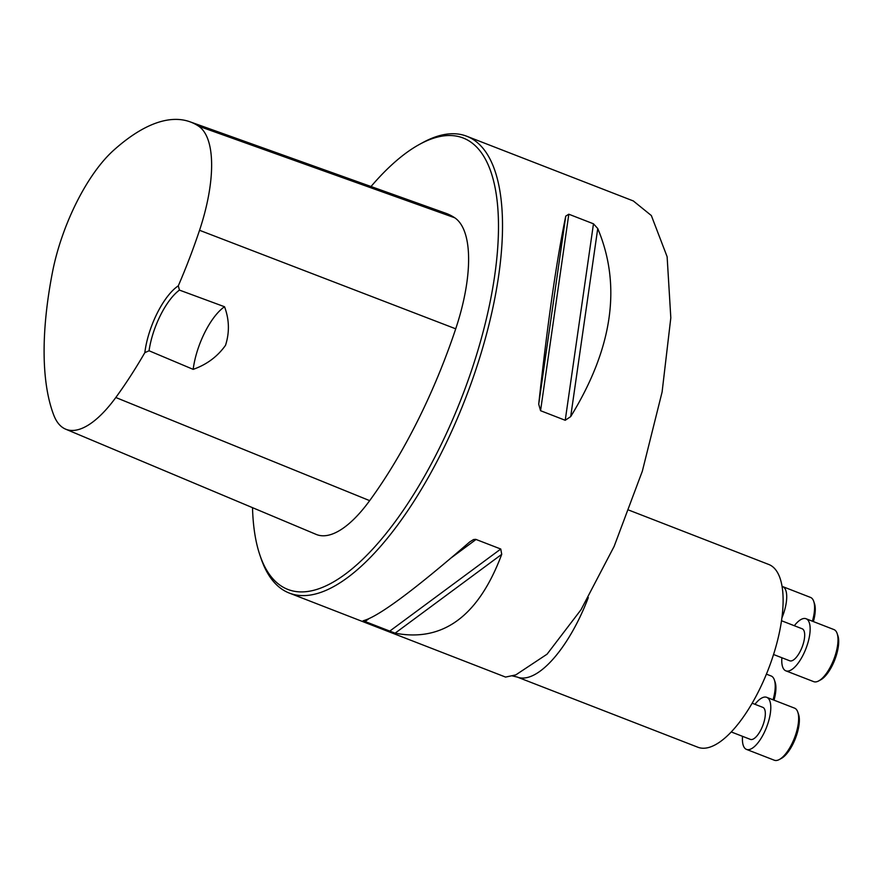 <?xml version="1.0" encoding="UTF-8"?>
<svg xmlns="http://www.w3.org/2000/svg" width="882" height="882" viewBox="0 0 882 882"><rect width="100%" height="100%" fill="white"/><g stroke="black" fill="none" stroke-linecap="round" stroke-linejoin="round"><path stroke-width="1.32" d="M628.954 510.16L768.817 564.491A98.012 37.507 111.2 0 1 768.288 669.438A98.012 37.507 111.2 0 1 697.827 747.219L517.194 677.045A98.012 37.507 111.2 0 0 588.316 597.555M252.517 507.668A242.098 92.643 -68.8 0 0 259.925 555.175L261.05 558.482A245.042 93.768 -68.8 0 0 289.296 593.068L505.562 677.078L515.794 674.895L547.061 654.179L581.018 609.716L614.137 546.388L642.35 471.131L662.095 392.027L670.816 317.818L667.123 256.728L651.335 215.539L633.43 201.041M289.296 593.068A245.042 93.768 -68.8 0 0 454.142 425.808A245.042 93.768 -68.8 0 0 485.045 150.943A245.042 93.768 -68.8 0 0 466.754 136.247A245.042 93.768 -68.8 0 0 422.577 142.697L419.512 144.372A242.098 92.643 -68.8 0 0 371.013 186.521M593.476 223.808L597.742 228.537C621.733 285.525 612.714 348.214 570.698 416.602L565.23 420.284L540.556 410.703L538.715 404.177C547.579 322.9 556.597 260.212 565.759 216.112L568.813 214.216L593.476 223.808L565.23 420.284M500.767 549.023L501.726 554.337C478.595 616.033 443.062 642.317 395.114 633.177L363.13 620.752C377.926 617.014 413.46 590.731 469.742 541.912L473.568 539.552L475.707 539.332L500.767 549.023L389.381 631.391M178.296 285.834A51.95 19.878 -68.8 0 0 144.835 352.657A267.797 102.477 111.2 0 1 115.807 397.506A110.967 42.468 111.2 0 1 65.61 429.148A110.967 42.468 111.2 0 1 53.846 415.323A267.797 102.477 111.2 0 1 52.446 272.34A110.967 42.468 111.2 0 1 113.502 150.414A267.797 102.477 111.2 0 1 189.895 121.771A267.797 102.477 111.2 0 1 198.637 126.181A110.967 42.468 111.2 0 1 199.541 230.29A267.797 102.477 111.2 0 1 178.296 285.834L179.443 290.09L224.535 306.749C229.32 319.549 229.651 332.404 225.527 345.314C217.49 356.593 206.708 364.608 193.18 369.36A49.006 18.754 111.2 0 1 224.535 306.749M144.835 352.657L149.058 350.771L193.18 369.36M65.61 429.148L316.142 534.393A118.353 45.291 -68.8 0 0 369.668 500.645A275.184 105.311 -68.8 0 0 455.718 328.821A118.353 45.291 -68.8 0 0 454.748 217.788A275.184 105.311 -68.8 0 0 445.774 213.246L189.895 121.771M259.925 555.175A242.098 92.643 -68.8 0 0 428.343 469.345A242.098 92.643 -68.8 0 0 481.23 152.52A242.098 92.643 -68.8 0 0 419.512 144.372M149.058 350.771A49.006 18.754 111.2 0 1 179.443 290.09M774.032 700.165A25.975 9.945 -68.8 0 0 775.124 682.139L774.363 679.934A27.937 10.694 -68.8 0 0 773.227 677.663A27.937 10.694 -68.8 0 0 771.144 675.987L766.403 674.146M773.062 699.79A27.937 10.694 -68.8 0 0 774.363 679.934M742.534 736.327A27.937 10.694 -68.8 0 0 746.492 749.402L774.341 760.229A27.937 10.694 -68.8 0 0 779.379 759.49L781.43 758.377A25.975 9.945 -68.8 0 0 795.421 738.443A25.975 9.945 -68.8 0 0 798.552 714.299L797.791 712.094A27.937 10.694 -68.8 0 0 794.583 708.147L766.723 697.331A27.937 10.694 -68.8 0 0 754.97 704.299M779.379 759.49A27.937 10.694 -68.8 0 0 794.428 738.058A27.937 10.694 -68.8 0 0 797.791 712.094M746.492 749.402A27.937 10.694 -68.8 0 0 766.568 727.242A27.937 10.694 -68.8 0 0 766.723 697.331M731.222 731.939L750.384 739.381A17.177 6.571 -68.8 0 0 762.732 725.743A17.177 6.571 -68.8 0 0 762.831 707.353L752.148 703.208M781.882 657.74A27.937 10.694 -68.8 0 0 783.756 669.151A27.937 10.694 -68.8 0 0 785.84 670.827L813.7 681.643A27.937 10.694 -68.8 0 0 818.739 680.904L820.778 679.79A25.975 9.945 -68.8 0 0 834.769 659.857A25.975 9.945 -68.8 0 0 837.9 635.713L837.15 633.508A27.937 10.694 -68.8 0 0 833.931 629.572L806.071 618.745A27.937 10.694 -68.8 0 0 794.318 625.724M818.739 680.904A27.937 10.694 -68.8 0 0 833.777 659.471A27.937 10.694 -68.8 0 0 837.15 633.508M785.84 670.827A27.937 10.694 -68.8 0 0 805.928 648.656A27.937 10.694 -68.8 0 0 806.071 618.745M773.558 654.51L789.743 660.794A17.177 6.571 -68.8 0 0 802.091 647.168A17.177 6.571 -68.8 0 0 802.179 628.778L781.529 620.752M813.38 621.589A25.975 9.945 -68.8 0 0 814.472 603.553L813.722 601.348A27.937 10.694 -68.8 0 0 810.503 597.412L782.643 586.585A27.937 10.694 -68.8 0 0 782.102 586.42M812.41 621.204A27.937 10.694 -68.8 0 0 813.722 601.348M781.926 617.918A27.937 10.694 -68.8 0 0 782.643 586.585M115.807 397.506L369.668 500.645M199.541 230.29L455.718 328.821M198.637 126.181L454.748 217.788M565.759 216.112L538.715 404.177M568.813 214.216L540.556 410.703M597.742 228.537L570.698 416.602M501.726 554.337L395.114 633.177M476.093 539.442L451.496 557.622M368.588 618.932L364.707 621.81M633.441 200.997L466.754 136.247M512.188 675.866L517.194 677.045"/></g></svg>
